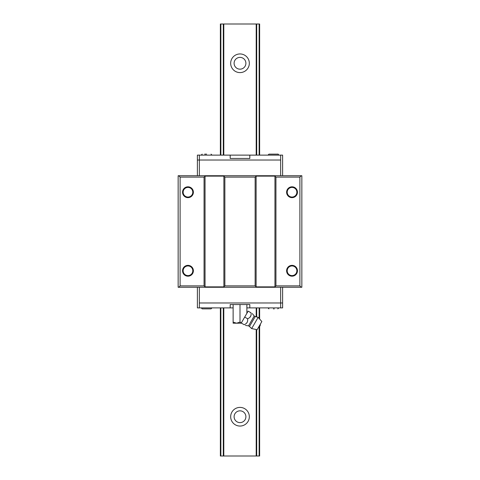 <?xml version="1.0" encoding="UTF-8"?>
<svg xmlns="http://www.w3.org/2000/svg" width="480" height="480" viewBox="0 0 480 480"><rect width="100%" height="100%" fill="white"/><g stroke="black" fill="none" stroke-linecap="round" stroke-linejoin="round"><path stroke-width="0.72" d="M256.2 155.118L256.2 24L223.8 24L223.8 155.118M223.8 307.89L223.8 456L256.2 456L256.2 329.514M256.2 316.626L256.2 307.89M249.33 63.27A9.33 9.33 0 0 1 235.338 71.352A9.33 9.33 0 0 1 235.338 55.194A9.33 9.33 0 0 1 249.33 63.27M249.33 416.73A9.33 9.33 0 0 1 235.338 424.806A9.33 9.33 0 0 1 235.338 408.648A9.33 9.33 0 0 1 249.33 416.73M223.8 24L223.302 24L223.302 155.118M223.302 307.89L223.302 456L223.8 456M223.302 24L220.362 24L220.362 155.118M259.638 155.118L259.638 24L256.2 24M256.2 456L256.698 456L256.698 329.616M256.698 316.746L256.698 307.89M256.698 155.118L256.698 24M259.14 326.784L259.14 456L259.638 456L259.638 326.4M259.14 456L256.698 456M223.302 456L220.86 456L220.86 307.89M220.362 307.89L220.362 456L220.86 456M220.86 155.118L220.86 24M259.14 24L259.14 155.118M259.14 307.89L259.14 318.486M245.892 63.27A5.892 5.892 0 0 0 237.054 58.17A5.892 5.892 0 0 0 237.054 68.376A5.892 5.892 0 0 0 245.892 63.27M245.892 416.73A5.892 5.892 0 0 0 237.054 411.624A5.892 5.892 0 0 0 237.054 421.83A5.892 5.892 0 0 0 245.892 416.73M259.638 319.044L259.638 307.89M301.854 287.268L178.146 287.268L178.146 175.734L301.854 175.734L301.854 287.268M178.734 287.268L180.108 285.894L204.06 285.894L205.044 286.878L223.89 286.878L224.868 285.894L255.132 285.894L256.11 286.878L274.956 286.878L275.94 285.894L299.892 285.894L301.266 287.268M178.734 175.734L180.108 177.108L204.06 177.108L205.044 176.13L223.89 176.13L224.868 177.108L255.132 177.108L256.11 176.13L274.956 176.13L275.94 177.108L299.892 177.108L301.266 175.734M299.892 285.894L299.892 177.108M204.06 177.108L204.06 285.894M180.108 285.894L180.108 177.108M193.38 192.228A5.418 5.418 0 0 0 185.256 187.536A5.418 5.418 0 0 0 185.256 196.92A5.418 5.418 0 0 0 193.38 192.228M193.38 270.774A5.418 5.418 0 0 0 185.256 266.082A5.418 5.418 0 0 0 185.256 275.466A5.418 5.418 0 0 0 193.38 270.774M275.94 285.894L275.94 177.108M297.45 270.774A5.418 5.418 0 0 0 289.326 266.082A5.418 5.418 0 0 0 289.326 275.466A5.418 5.418 0 0 0 297.45 270.774M297.45 192.228A5.418 5.418 0 0 0 289.326 187.536A5.418 5.418 0 0 0 289.326 196.92A5.418 5.418 0 0 0 297.45 192.228M274.956 176.13L274.956 286.878M256.11 286.878L256.11 176.13M255.132 177.108L255.132 285.894M224.868 285.894L224.868 177.108M223.89 176.13L223.89 286.878M205.044 286.878L205.044 176.13M192.792 192.228A4.83 4.83 0 0 0 185.55 188.046A4.83 4.83 0 0 0 185.55 196.41A4.83 4.83 0 0 0 192.792 192.228M192.792 270.774A4.83 4.83 0 0 0 185.55 266.592A4.83 4.83 0 0 0 185.55 274.956A4.83 4.83 0 0 0 192.792 270.774M296.862 270.774A4.83 4.83 0 0 0 289.62 266.592A4.83 4.83 0 0 0 289.62 274.956A4.83 4.83 0 0 0 296.862 270.774M296.862 192.228A4.83 4.83 0 0 0 289.62 188.046A4.83 4.83 0 0 0 289.62 196.41A4.83 4.83 0 0 0 296.862 192.228M199.35 287.268L199.35 302.976L282.612 302.976L280.65 302.976L280.65 287.268M199.35 307.89L230.184 307.89L230.184 304.548L249.816 304.548L249.816 307.89L280.65 307.89L280.65 302.976L199.35 302.976L199.35 307.89L197.388 307.89L197.388 287.268M282.612 287.268L282.612 307.89L280.65 307.89M282.612 297.09L282.612 293.652L282.612 297.09M280.65 175.734L280.65 160.026L197.388 160.026L199.35 160.026L199.35 175.734M280.65 155.118L249.816 155.118L249.816 158.454L230.184 158.454L230.184 155.118L199.35 155.118L199.35 160.026L280.65 160.026L280.65 155.118L282.612 155.118L282.612 175.734M197.388 175.734L197.388 155.118L199.35 155.118M197.388 165.918L197.388 162.48L197.388 165.918M230.184 307.89L233.13 307.89M246.87 307.89L249.816 307.89M273.384 308.868L274.302 308.868M204.654 308.868L208.584 308.868M249.816 155.118L230.184 155.118M206.616 154.134L204.654 154.134M275.346 154.134L271.416 154.134M233.13 322.14L236.562 323.202L233.13 323.202L233.13 304.548M240 322.14L241.392 322.812L241.164 323.202L236.562 323.202L240 322.14L240 304.548M247.572 318.738C248.082 321.672 246.942 323.658 244.14 324.69C245.79 325.65 245.79 325.65 244.14 324.69C245.79 325.65 245.79 325.65 244.14 324.69L241.266 323.034L243.132 319.794L248.136 311.13L251.01 312.786C252.666 313.746 252.666 313.746 251.01 312.786C252.666 313.746 252.666 313.746 251.01 312.786C251.52 315.72 250.374 317.706 247.572 318.738L244.698 317.082M246.87 313.32L246.87 304.548M247.512 321.606L246.588 323.208M250.992 315.438L249.924 317.346M252.324 313.548L254.202 316.038L255.24 316.5L249.468 326.496L248.544 325.83L254.202 316.038M258.144 317.358L261.852 321.54L257.136 329.706L251.664 328.584L258.144 317.358L255.24 316.5M267.984 307.89L268.962 308.868M278.784 307.89L277.8 308.868M201.216 307.89L202.2 308.868L211.038 308.868L212.016 307.89M212.016 155.118L211.038 154.134M201.216 155.118L202.2 154.134M278.784 155.118C278.34 154.224 278.016 153.894 277.8 154.134L268.962 154.134L267.984 155.118M245.448 325.452L248.544 325.83M249.468 326.496L251.664 328.584M258.708 326.982C259.908 326.466 260.43 325.56 260.28 324.264"/></g></svg>
